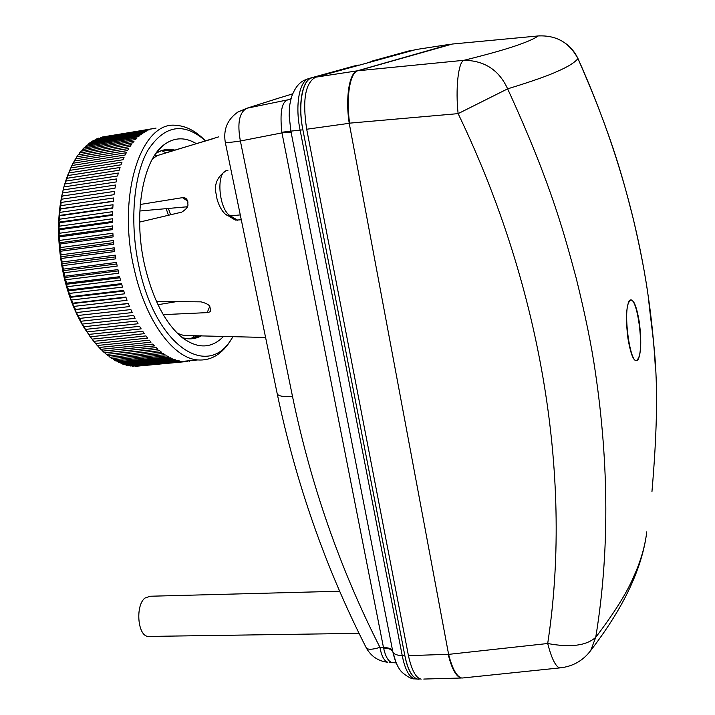 <?xml version="1.0" encoding="UTF-8"?>
<svg xmlns="http://www.w3.org/2000/svg" width="715" height="715" viewBox="0 0 715 715"><rect width="100%" height="100%" fill="white"/><g stroke="black" fill="none" stroke-linecap="round" stroke-linejoin="round"><path stroke-width="1.07" d="M629.432 301.435L629.495 301.355C636.404 291.041 644.912 349.322 637.977 358.832L637.923 358.921C631.175 371.496 621.978 309.935 629.432 301.435M651.946 491.679L651.955 491.58C662.126 373.641 652.831 343.781 648.398 297.52C645.457 275.615 640.372 249.213 633.133 218.316C624.561 185.265 614.194 140.882 577.943 58.621C574.717 62.554 568.076 66.718 558.013 71.098L557.468 71.339C548.253 75.638 531.638 81.474 507.632 88.848C552.65 186.74 565.494 239.033 576.156 277.965C585.147 314.35 591.502 345.417 595.211 371.148C609.189 465.402 609.359 554.125 595.738 637.306C586.416 645.699 570.4 647.763 547.699 643.509C572.098 484.323 544.338 292.667 458.127 113.631C455.446 89.947 458.092 61.579 464.044 60.283C484.573 60.578 499.097 70.097 507.632 88.848L458.127 113.631L349.626 123.15C345.89 97.776 349.939 72.581 357.75 70.776L452.291 44.044M655.414 368.69C649.872 264.979 624.088 161.67 578.077 58.764L577.943 58.621C569.444 42.551 556.154 34.999 538.064 35.965L539.512 35.839M561.4 667.747L559.666 667.917C572.581 666.63 582.931 660.83 590.715 650.525L595.738 637.306C614.498 612.657 627.207 592.279 633.883 576.192L634.285 575.28C640.828 560.766 644.993 546.314 646.78 531.906L646.789 531.853M464.035 677.838L559.666 667.917C555.546 666.532 551.56 658.399 547.699 643.509L448.609 654.368L349.233 123.311C345.229 97.839 349.331 72.528 357.375 70.812L464.044 60.283C486.522 54.706 503.718 49.898 515.631 45.84C527.143 41.926 534.623 38.637 538.064 35.965L451.844 44.08M463.481 677.892L461.819 678.061C456.688 676.739 452.291 668.838 448.609 654.368L349.233 123.311L306.699 129.236C302.266 100.172 305.26 82.815 315.664 77.184L415.933 49.558M423.772 679.053L460.934 678.026C455.857 676.319 451.621 668.418 448.207 654.305L408.435 655.655L306.699 129.236M421.153 679.125C415.951 678.151 411.715 670.33 408.435 655.655M196.419 143.679C185.257 137.012 174.674 137.226 164.647 144.314C142.777 159.186 132.856 214.831 144.743 265.694C152.983 299.826 165.549 323.85 182.441 337.784C197.948 349.09 211.667 348.616 223.625 336.363M205.589 140.935C183.835 121.836 164.602 124.946 147.898 150.266C133.222 176.033 129.406 224.251 139.309 268.179C156.058 346.292 207.279 378.887 231.115 339.562L233.036 336.613M156.076 128.083L101.923 137.289M232.286 337.802L229.211 342.682C220.569 355.105 210.085 360.852 197.76 359.94C173.513 358.367 145.601 320.981 134.277 269.403C116.491 195.472 141.123 120.469 176.194 125.375C186.007 125.983 195.544 130.925 204.794 140.203M102.102 137.057L152.769 128.718L100.332 137.557L149.435 129.773L96.874 138.826L95.184 139.613L146.182 131.238L144.564 132.132L93.486 140.506L91.851 141.49L143 133.106L141.427 134.206L90.197 142.589L88.606 143.769L139.917 135.385L138.397 136.69L87.007 145.065L85.469 146.441L136.931 138.066L135.475 139.577L83.932 147.942L82.457 149.507L134.071 141.15L132.677 142.857L80.983 151.205L79.58 152.956L131.346 144.627L130.014 146.53L78.176 154.842L76.854 156.782L128.754 148.479L127.511 150.57L75.531 158.855L74.28 160.973L126.323 152.706L125.161 154.976L73.046 163.226L71.884 165.514L124.061 157.291L122.98 159.74L70.74 167.936L64.439 184.801L61.633 196.428L62.214 196.053L60.561 202.586L61.177 202.443L60.748 205.679L59.711 208.95L60.373 209.03L59.104 215.483L59.801 215.796L59.613 219.201L58.728 222.168L59.479 222.705L59.417 226.172L58.594 228.97L59.408 229.738L59.461 233.251L58.702 235.87L59.577 236.853L59.756 240.401L59.05 242.832L59.997 244.03L60.292 247.596L59.631 249.821L60.659 251.233L61.07 254.799L60.453 256.828L61.562 258.446L62.098 261.994L61.499 263.808L62.706 265.614L63.358 269.144L116.474 262.423L117.189 266.069L64.082 272.728L64.842 276.213L117.939 269.618L118.761 273.21L65.682 279.753L66.558 283.176L66.003 284.329L119.888 277.769M62.098 261.994L115.231 255.157L115.839 258.839L62.706 265.614M61.07 254.799L114.212 247.846L114.704 251.546L61.562 258.446M60.292 247.596L113.426 240.517L113.801 244.217L60.659 251.233M59.756 240.401L112.872 233.206L113.122 236.897L59.997 244.03M59.461 233.251L112.559 225.949L112.684 229.613L59.577 236.853M59.417 226.172L112.47 218.763L112.487 222.383L59.408 229.738M59.613 219.201L112.621 211.685L112.514 215.242L59.479 222.705M60.06 212.355L113.015 204.74L112.791 208.235L59.801 215.796M60.748 205.679L113.631 197.966L113.292 201.371L60.373 209.03M61.669 199.19L114.48 191.379L114.025 194.686L61.177 202.443M62.831 192.907L115.562 185.015L114.99 188.206L62.214 196.053M64.216 186.865L116.849 178.893L116.17 181.959L63.492 189.886M65.825 181.083L118.35 173.039L117.564 175.97L64.985 183.97M67.648 175.586L120.066 167.48L119.173 170.25L66.701 178.33M69.668 170.385L121.97 162.225L120.978 164.834L68.622 172.976M189.368 360.735L189.573 361.254M186.025 361.057L186.195 361.522L132.177 366.205L197.76 359.94M127.887 365.186L130.327 366L182.593 361.379M124.008 364.105L126.653 365.302L177.472 360.458L179.251 360.869L128.512 365.705M120.12 362.63L122.944 364.212L173.924 359.323L175.72 359.949L124.821 364.811M116.241 360.753L119.217 362.719L170.358 357.786L172.163 358.608L121.103 363.524M112.38 358.474L115.481 360.825L166.783 355.847L168.597 356.874L117.367 361.826M108.546 355.802L111.763 358.537L163.217 353.496L165.022 354.729L113.64 359.743M104.748 352.745L108.063 355.856L159.677 350.752L161.465 352.191L109.931 357.259M101.012 349.304L104.399 352.781L156.156 347.615L157.935 349.251L106.24 354.381M97.347 345.497L100.788 349.331L152.697 344.094L154.44 345.917L102.603 351.119M66.003 284.329L67.505 286.652L68.479 290.013L67.934 290.925L69.534 293.4L70.615 296.68L70.052 297.369L72.948 303.16L72.367 303.625L74.199 306.36L75.459 309.434L74.861 309.658L81.01 321.241L80.33 321.008L89.581 335.916L97.24 345.506L149.283 340.188L150.999 342.208L99.028 347.481M93.781 341.323L145.949 335.916L147.63 338.124L95.515 343.477M90.412 336.783L142.705 331.286L144.341 333.673L92.101 339.125M87.15 331.912L139.568 326.326L141.141 328.873L88.785 334.414M84.013 326.728L136.538 321.035L138.058 323.752L85.577 329.392M81.01 321.241L133.642 315.44L135.09 318.309L82.502 324.047M78.15 315.467L130.881 309.568L132.257 312.571L79.58 318.416M75.459 309.434L128.271 303.419L129.576 306.556L76.8 312.518M72.948 303.16L125.831 297.038L127.047 300.291L74.199 306.36M70.615 296.68L123.57 290.442L124.696 293.802L71.768 299.987M68.479 290.013L121.496 283.649L122.524 287.108L69.534 293.4M66.558 283.176L119.611 276.696L120.54 280.235L67.505 286.652M168.4 208.458L170.59 214.768M98.607 138.138L98.277 138.603M95.184 139.613L94.711 140.31M91.851 141.49L91.252 142.419M88.606 143.769L87.9 144.922M85.469 146.441L84.683 147.817M82.457 149.507L81.59 151.106M79.58 152.956L78.65 154.771M76.854 156.782L75.87 158.802M74.28 160.973L73.261 163.19M71.884 165.514L70.83 167.918M59.711 208.95L113.31 201.183M59.104 215.483L112.809 207.806M58.728 222.168L112.532 214.58M58.594 228.97L112.478 221.489M58.702 235.87L112.639 228.487M59.05 242.832L113.024 235.557M59.631 249.821L113.64 242.671M60.453 256.828L114.463 249.785M61.499 263.808L115.508 256.891M63.358 269.144L62.786 270.735L116.768 263.933M62.786 270.735L64.082 272.728M64.842 276.213L64.287 277.59L118.225 270.905M64.287 277.59L65.682 279.753M67.934 290.925L121.738 284.49M70.052 297.369L123.766 291.05M72.367 303.625L125.974 297.422M74.861 309.658L128.334 303.58M135.573 366.151L186.195 361.522M135.787 366.303L187.875 361.441M166.202 208.655L168.409 215.278M68.399 173.45C56.896 202.926 55.475 237.603 64.136 277.492C68.863 297.082 75.683 314.1 84.593 328.525L92.995 340.367M420.545 678.955L417.623 679.116C412.063 677.462 407.8 669.651 404.86 655.682L302.901 129.826C297.833 104.846 302.382 79.794 311.937 77.837L358.331 65.378M358.269 65.047L354.229 65.995M413.377 50.148L374.052 61.034M373.99 60.704L367.456 62.857M418.856 679.241L417.024 679C411.545 676.846 407.496 669.07 404.86 655.682L402.232 655.575C404.896 669.061 408.944 676.828 414.369 678.866L417.077 679.018M289.405 108.474L289.191 115.982L290.88 131.131L302.901 129.826C297.565 104.533 302.347 79.633 311.937 77.837L309.246 78.4C299.388 80.402 294.794 105.427 300.166 130.353L402.232 655.575C396.986 655.423 393.858 654.207 392.857 651.919L395.994 662.483M289.995 99.197L287.743 99.886C281.728 101.807 279.762 112.595 281.844 132.248L383.472 647.495C388.611 647.62 391.686 648.809 392.696 651.079L392.857 651.919C391.829 649.524 388.737 648.228 383.589 648.031C385.43 656.325 388.111 661.125 391.65 662.448L393.554 662.51M281.844 132.248L290.88 131.131L392.696 651.079M274.801 99.322L292.641 93.88M409.847 50.685L371.496 61.231M383.589 648.031L383.472 647.495L379.942 647.352C372.667 649.613 368.145 649.846 366.375 648.049L365.973 647.254M237.773 112.121L246.881 108.242C239.266 112.291 237.103 123.203 240.374 140.998L281.96 132.892L291.077 132.132M225.234 142.071L225.27 142.24C226.181 142.794 231.222 142.374 240.374 140.998L292.507 396.468C283.56 397.004 278.475 396.155 277.25 393.929L277.134 393.366M238.363 205.616L234.154 185.257M233.367 218.879L235.351 220.086L241.295 219.809M218.638 136.869L157.148 155.62L152.527 158.828M187.589 201.04L182.459 197.653L140.238 204.481M182.459 197.653L184.908 197.876C187.232 199.351 188.197 201.192 187.822 203.4L187.804 203.882C188.581 206.331 186.552 209.084 181.708 212.141L139.631 222.079M163.261 314.636L207.198 312.625C209.736 312.098 210.898 311.454 210.675 310.685L209.951 307.146C209.808 305.18 206.841 303.419 201.067 301.855L156.451 301.426M214.062 138.415L165.996 152.778L161.662 150.651M193.738 335.567L192.8 338.016M157.979 304.715L176.507 301.623M187.187 206.778L139.818 211.005M154.601 155.387L157.148 155.62M186.579 206.832L186.874 207.52M339.679 591.234L150.195 596.239L144.948 598.053C135.224 605.471 137.629 635.867 148.005 636.43L149.846 636.404M629.325 300.523L629.388 300.443C633.133 297.771 636.439 305.064 639.326 322.322C641.561 340.233 641.167 352.692 638.138 359.725L638.084 359.815C634.42 363.363 631.05 356.276 627.967 338.526C625.643 319.748 626.099 307.084 629.325 300.523M645.261 541.595C642.731 555.054 638.191 569.158 631.667 583.878C622.47 604.702 608.823 626.912 590.715 650.525L588.615 653.188M315.664 77.184L357.375 70.812L450.414 44.232L414.977 49.701M198.082 335.684L189.85 338.74M200.629 335.755L191.978 338.579L186.883 338.642L182.423 337.766C189.189 339.705 195.517 339.044 201.416 335.773M163.011 150.275L171.707 151.062M160.92 150.883L169.509 149.685L174.129 150.338M156.147 153.144C162.091 149.542 168.338 148.532 174.898 150.114M355.704 65.583L309.246 78.4M411.777 50.273L408.033 51.158M287.743 99.886L291.023 98.733M287.984 99.805L246.881 108.242L278.743 98.125M237.818 112.094C227.397 119.45 223.214 129.504 225.27 142.24L277.25 393.929C296.046 483.51 325.754 568.219 366.375 648.049C371.165 656.433 378.298 661.169 387.798 662.269C384.107 660.946 381.488 655.977 379.942 647.352C339.974 568.568 310.837 484.94 292.507 396.468M417.024 679L414.369 678.866C411.76 679.125 407.747 677.016 402.322 672.547C398.595 669.07 395.538 662.671 393.152 653.34L395.949 662.903L389.684 662.358M290.737 94.443L292.676 93.799M177.409 333.315L183.147 335.29L192.585 335.541M237.738 220.309L230.453 215.867L240.276 214.902M227.906 170.376L226.253 170.688C215.698 173.298 219.121 210.174 230.453 215.867L227.951 215.581C223.679 214.813 217.146 204.052 216.189 194.301C213.865 184.622 217.154 176.775 226.047 170.769M207.198 312.625L209.629 306.637M226.038 214.446L235.351 220.086M578.006 58.621C575.092 52.41 570.883 47.297 565.377 43.266M156.129 153.171L160.795 150.936L165.594 149.801L169.509 149.685L166.22 150.204L171.582 151.106M191.986 338.267L197.921 335.684M158.006 150.731L164.647 144.314M231.115 339.562L229.211 342.682M84.593 328.525L86.363 330.661M305.466 79.812C299.549 81.903 294.884 87.668 291.479 97.124C288.672 108.769 289.557 107.223 289.2 115.982M289.396 108.537L289.191 115.857M191.817 335.666L265.587 337.471M186.374 198.841L184.908 197.876M359.064 633.356L148.005 636.43"/></g></svg>
